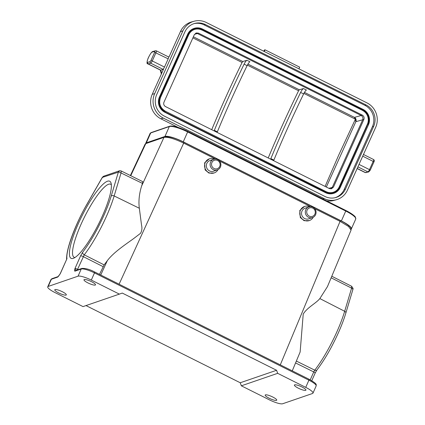 <?xml version="1.0" encoding="UTF-8"?>
<svg xmlns="http://www.w3.org/2000/svg" width="425" height="425" viewBox="0 0 425 425"><rect width="100%" height="100%" fill="white"/><g stroke="black" fill="none" stroke-linecap="round" stroke-linejoin="round"><path stroke-width="0.64" d="M313.204 217.249A7.453 7.113 -109 0 1 309.336 220.575A7.453 7.113 -109 0 1 301.66 218.397A7.453 7.113 -109 0 1 300.401 210.269A7.453 7.113 -109 0 1 304.491 206.476A7.453 7.113 -109 0 1 309.586 206.725M309.336 220.575L304.114 220.702L300.305 217.531L299.79 210.476L304.491 206.476M218.014 169.623A7.453 7.113 -109 0 1 214.152 172.948A7.453 7.113 -109 0 1 206.47 170.77A7.453 7.113 -109 0 1 205.217 162.637A7.453 7.113 -109 0 1 209.307 158.844A7.453 7.113 -109 0 1 214.397 159.093M214.152 172.948L208.925 173.076L205.116 169.904L204.606 162.849L209.307 158.844M292.262 370.85L300.14 352.001L303.222 314.075C307.185 307.482 316.2 303.195 319.844 298.578L327.457 286.615L351.103 230.015M312.906 207.209A5.621 5.366 -109 0 1 312.502 217.547A5.621 5.366 -109 0 1 305.766 209.775A5.621 5.366 -109 0 1 312.906 207.209M308.853 206.917L305.092 208.208A5.621 5.366 71 0 0 302.951 217.202A5.621 5.366 71 0 0 308.741 218.843L312.502 217.547M87.959 282.922A6.311 1.317 23.9 0 1 83.975 279.751A6.311 1.317 23.9 0 1 91.529 281.695A6.311 1.317 23.9 0 1 95.513 284.867A6.311 1.317 23.9 0 1 87.959 282.922M298.377 388.206A6.311 1.317 23.9 0 1 294.392 385.034A6.311 1.317 23.9 0 1 301.941 386.978A6.311 1.317 23.9 0 1 305.926 390.15A6.311 1.317 23.9 0 1 298.377 388.206M217.717 159.577A5.621 5.366 -109 0 1 217.318 169.92A5.621 5.366 -109 0 1 210.582 162.148A5.621 5.366 -109 0 1 217.717 159.577M213.663 159.29L209.902 160.581A5.621 5.366 71 0 0 207.767 169.57A5.621 5.366 71 0 0 213.552 171.211L217.318 169.92M312.773 208.123A4.473 4.271 -109 0 1 314.909 214.078A4.473 4.271 -109 0 1 309.23 216.123A4.473 4.271 -109 0 1 307.094 210.168A4.473 4.271 -109 0 1 312.773 208.123M217.589 160.491A4.473 4.271 -109 0 1 219.725 166.446A4.473 4.271 -109 0 1 214.041 168.491A4.473 4.271 -109 0 1 211.91 162.536A4.473 4.271 -109 0 1 217.589 160.491M62.332 291.725A6.311 1.317 -156.1 0 0 54.777 289.781A6.311 1.317 -156.1 0 0 58.762 292.953A6.311 1.317 -156.1 0 0 66.316 294.897A6.311 1.317 -156.1 0 0 62.332 291.725M272.744 397.008A6.311 1.317 -156.1 0 0 265.195 395.064A6.311 1.317 -156.1 0 0 269.179 398.236A6.311 1.317 -156.1 0 0 276.728 400.18A6.311 1.317 -156.1 0 0 272.744 397.008M156.257 50.841A2.295 0.494 116.6 0 1 156.363 50.846A2.295 0.494 116.6 0 1 155.98 52.673L154.647 52.307L168.183 58.841L164.486 67.065A2.295 0.494 -63.4 0 1 162.95 69.286L150.71 63.176A2.295 0.494 116.6 0 1 150.71 63.176L148.203 63.867A6.885 1.477 116.6 0 1 147.9 63.856L160.538 70.178M355.396 119.213L354.434 117.38L362.382 115.159C363.97 116.195 364.475 117.624 363.89 119.441L333.471 187.09L331.511 188.748L329.375 188.567L165.452 106.542C163.859 105.512 163.354 104.082 163.938 102.26L194.358 34.616L196.318 32.959L198.459 33.139L362.382 115.159M355.746 121.364L355.868 121.677L356.134 120.79C356.224 119.213 355.661 118.076 354.434 117.38L304.465 92.379M356.134 120.79L355.73 121.359L355.385 119.218L355.831 121.056M326.501 200.807A18.355 17.6 74.6 0 0 333.864 200.441L336.308 199.766A18.355 17.6 -105.4 0 1 324.031 198.523L163.312 118.102A18.355 17.6 -105.4 0 1 154.679 93.633L182.877 30.919A18.355 17.6 -105.4 0 1 194.028 21.25A18.355 17.6 -105.4 0 1 206.306 22.493L367.025 102.908A18.355 17.6 -105.4 0 1 375.658 127.378L347.459 190.092A18.355 17.6 -105.4 0 1 336.308 199.766M162.95 69.291L163.561 69.121L152.235 94.308A18.355 17.6 74.6 0 0 160.873 118.777L178.218 127.457M298.934 68.839L299.694 67.161L265.025 49.81L264.52 49.953L264.876 50.32M345.456 189.093A16.06 15.401 -105.4 0 1 335.697 197.551A16.06 15.401 -105.4 0 1 324.955 196.467L164.236 116.046A16.06 15.401 -105.4 0 1 156.682 94.637L184.88 31.923A16.06 15.401 -105.4 0 1 194.639 23.46A16.06 15.401 -105.4 0 1 205.381 24.549L366.1 104.964A16.06 15.401 -105.4 0 1 373.655 126.379L345.456 189.093L344.202 189.438L372.401 126.724A16.06 15.401 74.6 0 0 364.847 105.31L204.127 24.894A16.06 15.401 74.6 0 0 194.018 23.646M264.27 51.494L265.025 49.81M194.028 21.25L191.585 21.925A18.355 17.6 74.6 0 0 180.434 31.593L169.107 56.785L168.544 56.939M335.07 197.71A16.06 15.401 74.6 0 0 344.202 189.438M168.481 56.955A2.295 0.494 116.6 0 1 168.587 56.961A2.295 0.494 116.6 0 1 168.183 58.841M163.455 69.355L160.756 70.162L161.702 73.254M333.269 193.46A11.47 11.002 -105.4 0 1 333.227 193.476A11.47 11.002 -105.4 0 1 325.55 192.7L164.836 112.28A11.47 11.002 -105.4 0 1 159.439 96.985L187.637 34.276A11.47 11.002 -105.4 0 1 194.607 28.231A11.47 11.002 -105.4 0 1 194.655 28.22M160.4 70.109L160.756 70.162M211.714 129.694A279.73 59.968 116.6 0 1 242.085 62.486L242.787 61.519L193.38 36.794M242.787 61.519L246.93 60.27A4.59 0.983 -63.4 0 0 244.109 64.154C233.256 86.472 223.337 108.529 214.349 130.332A4.59 0.983 -63.4 0 0 214.126 130.9M355.794 121.693L362.7 119.77C363.269 117.959 362.764 116.53 361.192 115.488L197.269 33.469L195.734 33.187M270.64 159.178A4.59 0.983 116.6 0 1 270.863 158.61C279.852 136.808 289.77 114.75 300.618 92.432A4.59 0.983 116.6 0 1 303.445 88.549L299.301 89.792L298.594 90.759A279.73 59.968 -63.4 0 0 268.228 157.972M355.39 119.197L303.891 93.41M326.326 187.042L355.863 121.672M328.87 188.317L333.471 187.09M325.093 186.421L338.72 155.088L355.39 119.213M273.647 160.682A4.59 0.983 116.6 0 1 273.865 160.113C282.859 138.311 292.777 116.253 303.625 93.936A4.59 0.983 116.6 0 1 306.446 90.052L303.445 88.549M165.362 111.414A10.551 10.12 -105.4 0 1 160.395 97.346L188.594 34.632A10.551 10.12 -105.4 0 1 202.066 29.787L362.785 110.203A10.551 10.12 -105.4 0 1 367.747 124.275L339.548 186.984A10.551 10.12 -105.4 0 1 326.076 191.834L165.389 111.228A10.322 9.902 -105.4 0 1 160.533 97.463L188.742 34.744A10.322 9.902 -105.4 0 1 195.006 29.309A10.322 9.902 -105.4 0 1 201.912 30.01L362.626 110.426A10.322 9.902 -105.4 0 1 367.487 124.19L339.288 186.904A10.322 9.902 -105.4 0 1 333.014 192.344A10.322 9.902 -105.4 0 1 326.124 191.654M201.817 30.037A10.322 9.902 74.6 0 0 194.958 29.325M332.966 192.355A10.322 9.902 74.6 0 0 339.192 186.931L339.548 186.984M367.747 124.275L367.391 124.217L339.192 186.931M367.391 124.217A10.322 9.902 74.6 0 0 362.536 110.452M330.852 188.859L332.281 187.42L362.7 119.77L363.89 119.441M246.93 60.27L249.937 61.774A4.59 0.983 -63.4 0 0 247.111 65.662C236.263 87.975 226.344 110.032 217.356 131.835A4.59 0.983 -63.4 0 0 217.133 132.403M60.26 273.695A2.295 0.478 23.9 0 1 60.265 273.636A2.295 0.478 23.9 0 1 60.361 273.562L60.01 274.152M76.325 270.661L74.975 268.542A2.295 0.478 23.9 0 1 77.6 269.307A2.295 0.462 -63.6 0 0 77.334 269.971M103.859 176.147L102.223 177.852M119.367 294.116L83.029 306.6L54.974 292.565A11.47 2.391 23.9 0 1 47.733 286.801A11.47 2.391 23.9 0 1 48.2 286.434L78.046 276.181A11.47 2.391 23.9 0 1 91.311 280.08L119.367 294.116L122.278 293.069L276.579 370.276L277.674 373.331L305.729 387.366A11.47 2.391 23.9 0 1 312.975 393.13A11.47 2.391 23.9 0 1 312.508 393.497L282.662 403.75A11.47 2.391 23.9 0 1 269.397 399.851L241.342 385.815L277.674 373.331M241.342 385.815L240.247 382.76L85.999 305.58M240.247 382.76L276.579 370.276M142.333 181.571C142.821 181.459 142.864 182.07 142.46 183.398L141.621 186.017C139.182 193.848 138.417 201.264 139.336 208.261L114.16 195.946L121.088 172.794L121.21 170.977L119.606 170.749L118.91 171.094L118.984 171.96L102.345 177.4L86.875 204.441C75.9 222.897 65.572 251.026 66.959 258.671L60.153 273.854M66.959 258.671L60.361 273.562L57.742 277.068A1.147 1.094 -109 0 1 58.289 276.516M78.046 276.181L81.228 268.998A1.147 1.094 -109 0 1 81.855 268.419L75.496 270.603A1.147 1.094 -109 0 0 74.869 271.187C74.423 270.805 74.46 269.923 74.975 268.542L80.607 255.834L82.641 252.296A2.295 1.514 -142.3 0 0 84.246 254.83L104.136 264.892L99.493 274.396M118.904 171.084L118.426 171.865M142.46 183.398L118.984 171.96M102.59 215.576A43.132 9.249 116.6 0 1 73.382 258.304A43.132 9.249 116.6 0 1 82.126 215.629A43.132 9.249 116.6 0 1 111.037 183.042A43.132 9.249 116.6 0 1 102.59 215.576M352.899 289.191L351.597 288.134L351.618 286.264L353.09 288.458L353.005 289.133M145.111 144.149L145.791 143.613L130.746 175.706M145.653 143.448A15.831 3.299 23.9 0 1 145.69 143.342A15.831 3.299 23.9 0 1 146.338 142.837L164.958 136.441A15.831 3.299 23.9 0 1 183.26 141.822L341.376 220.936A15.831 3.299 23.9 0 1 351.369 228.884A15.831 3.299 23.9 0 1 351.215 229.107M104.136 264.892L107.318 260.674L100.73 275.012M215.438 159.014L183.866 143.214C174.462 138.736 167.833 136.786 163.97 137.365L145.791 143.613L146.418 143.06M139.336 208.261L141.504 224.894C142.285 228.241 141.934 231.072 140.447 233.378L133.503 238.701C124.089 245.448 113.3 252.721 107.318 260.674M351.071 230.063L348.516 226.477L340.212 221.441L314.771 208.712M111.35 184.806A40.837 8.755 -63.4 0 0 110.67 184.248A40.837 8.755 -63.4 0 0 84.57 216.851A40.837 8.755 -63.4 0 0 74.125 257.29A40.837 8.755 -63.4 0 0 74.975 257.497M118.904 171.663L118.442 171.822M337.163 331.187A50.501 10.827 -63.4 0 0 344.67 311.286A2.295 1.418 16.7 0 1 345.849 313.055C344.075 318.962 341.652 325.385 338.582 332.323C331.888 347.214 324.663 359.778 316.912 370.01L316.912 370.01A2.295 1.514 -142.3 0 1 314.755 370.17A50.501 10.827 -63.4 0 0 337.163 331.187M78.285 269.647L77.6 269.307L84.246 254.83A50.501 10.827 116.6 0 0 106.654 215.847A50.501 10.827 116.6 0 0 114.16 195.946A2.295 1.418 -163.3 0 0 111.196 196.084C109.453 201.886 107.063 208.218 104.029 215.082C97.389 229.813 90.259 242.218 82.641 252.296M296.353 361.064L314.755 370.17L313.74 371.939A2.295 0.478 23.9 0 1 315.159 373.081L316.912 370.01M202.343 29.171L363.099 109.4C368.911 113.05 370.712 118.145 368.496 124.684L340.297 187.388A11.47 11.002 -105.4 0 1 333.317 193.449A11.47 11.002 -105.4 0 1 325.646 192.674L164.932 112.253A11.47 11.002 -105.4 0 1 159.529 96.964L187.733 34.25A11.47 11.002 -105.4 0 1 194.698 28.204A11.47 11.002 -105.4 0 1 202.374 28.98L363.099 109.4A11.47 11.002 -105.4 0 1 368.496 124.674L340.149 187.287A11.241 10.779 -105.4 0 1 325.8 192.451L165.086 112.035A11.241 10.779 -105.4 0 1 159.795 97.043L187.993 34.329A11.241 10.779 -105.4 0 1 202.343 29.171L363.062 109.586A11.241 10.779 -105.4 0 1 368.348 124.573M155.98 52.673L152.262 60.945L164.486 67.065M154.647 52.307L150.949 60.531L152.262 60.945A2.295 0.494 116.6 0 1 150.726 63.171A1.147 1.1 -105.4 0 1 150.174 61.646L147.666 62.337A1.147 1.1 74.6 0 0 148.203 63.867L160.772 70.157M357.197 168.438L365.431 172.561L367.938 171.87L357.908 166.85M370.18 170.228L369.49 169.639A2.295 0.494 -63.4 0 1 367.938 171.87A1.147 1.1 -105.4 0 0 368.703 171.944L365.431 172.561A6.885 1.477 -63.4 0 1 365.128 172.545L357.143 168.555M373.878 162.005L373.187 161.415L369.49 169.639L359.013 164.395M363.476 154.477L373.586 159.534A2.295 0.494 -63.4 0 1 373.187 161.415L362.711 156.172M324.031 198.523L322.681 198.895M163.312 118.102L160.873 118.777M152.235 94.308L154.679 93.633M263.691 51.207L264.52 49.953M182.877 30.919L180.434 31.593M204.127 24.894L205.381 24.549M364.847 105.31L366.1 104.964M372.401 126.724L373.655 126.379M168.491 56.913L169.177 56.631L168.502 56.918M147.666 62.337C145.52 63.176 150.397 52.333 152.288 52.057L152.989 51.452M152.288 52.057L154.796 51.367A1.147 1.1 -105.4 0 1 155.492 50.761L152.984 51.452C151.815 51.568 150.174 53.879 148.054 58.39C146.742 62.268 146.694 64.09 147.9 63.856M159.439 96.985L159.795 97.043M187.637 34.276L187.993 34.329M154.796 51.367L154.657 52.28M150.949 60.531L150.174 61.646M198.459 33.139L194.485 34.367M299.301 89.792L247.956 64.101M242.085 62.486L192.892 37.873M273.865 160.113L270.863 158.61M214.349 130.332L217.356 131.835M303.625 93.936L300.618 92.432M247.111 65.662L244.109 64.154M298.594 90.759L247.377 65.131M202.066 29.787L201.912 30.01L362.626 110.426L362.785 110.203M326.076 191.834L165.41 111.238M160.544 97.458L160.533 97.463C158.552 103.349 160.172 107.939 165.399 111.228L326.108 191.643C328.355 192.732 330.655 192.966 333.014 192.344M160.395 97.346L188.594 34.632M202.385 28.98L202.374 28.98C199.893 27.768 197.333 27.513 194.698 28.204L194.607 28.231M368.496 124.684L340.149 187.287M50.915 279.618L52.009 278.672A1.147 1.094 71 0 0 51.383 279.257A11.47 2.391 -156.1 0 0 50.915 279.618L47.733 286.801M102.861 176.763L103.472 176.322M86.875 204.441A2.295 0.563 -150.2 0 1 86.891 204.303L102.218 177.512L103.801 176.168M57.742 277.068L51.383 279.257L48.2 286.434M103.089 266.645L83.231 256.604A2.295 0.478 -156.1 0 0 80.607 255.834M355.592 217.977A15.305 3.193 -156.1 0 0 349.578 212.516A15.305 3.193 -156.1 0 0 345.87 210.502A15.141 3.246 -63.4 0 0 345.796 210.46A15.141 3.246 -63.4 0 0 345.722 210.428M187.611 131.314A15.141 3.246 116.6 0 1 187.685 131.346A15.141 3.246 116.6 0 1 187.76 131.389A15.305 3.193 -156.1 0 0 177.645 127.277A15.305 3.193 -156.1 0 0 170.064 126.188M151.093 132.605L169.718 126.204C171.27 125.757 173.91 126.119 177.645 127.277L187.685 131.346L349.578 212.516C353.441 215.055 355.316 216.5 355.199 216.856L355.752 219.002A15.831 3.299 -156.1 0 0 345.753 211.05L345.87 210.502L187.76 131.389L187.643 131.936A15.831 3.299 -156.1 0 0 169.336 126.554L150.716 132.951A15.831 3.299 -156.1 0 0 150.073 133.461L151.093 132.605A0.691 0.659 71 0 0 150.716 132.951L146.338 142.837M74.869 271.187L81.228 268.998A11.47 2.391 23.9 0 1 94.488 272.898L91.311 280.08M94.621 271.984L94.488 272.898L308.911 380.189L305.729 387.366M309.044 379.275L308.911 380.189A11.47 2.391 23.9 0 1 316.158 385.953L312.975 393.13M118.511 171.631L111.196 196.084M352.92 288.968L353.09 288.458M310.229 379.86L313.74 371.939L295.566 362.945M169.718 126.204A0.691 0.659 71 0 0 169.336 126.554L164.958 136.441M341.376 220.936L345.753 211.05L187.643 131.936L183.26 141.822M319.844 298.578L344.67 311.286L351.597 288.134L331.139 277.812M164.597 136.818L163.976 137.365L141.621 186.017M119.09 284.197L184.046 142.322C175.897 138.194 169.416 136.356 164.592 136.802L146.413 143.044L145.095 144.149M280.293 364.862L340.393 220.548C347.942 224.31 351.082 227.657 350.933 228.183L351.082 230.074M310.627 206.64L219.582 161.086M366.201 172.64L365.128 172.545M368.703 171.944L370.223 170.197L373.92 161.973C374.547 160.932 374.436 160.124 373.586 159.534M264.499 49.943L263.675 51.197M168.587 56.961L156.363 50.846L155.492 50.761M160.305 70.061L161.341 74.056M333.227 193.476L333.317 193.449C336.515 192.498 338.837 190.485 340.297 187.398M188.742 34.744C190.055 31.971 192.143 30.159 195.006 29.309M66.656 259.516C65.965 249.231 75.225 224.591 86.891 204.303M60.148 273.859L58.368 276.489M52.009 278.672L58.294 276.51M119.414 170.802L103.886 176.136M119.76 170.717L121.178 170.956L142.561 181.565M315.159 373.081L311.769 380.731M145.122 144.096L130.39 175.525M316.158 385.953C316.221 384.296 317.374 383.972 309.103 379.275L94.679 271.984C89.925 269.423 85.653 268.233 81.855 268.419M353.01 289.117L345.849 313.055M351.65 286.275L331.787 276.25M351.369 228.884L355.752 219.002M145.69 143.342L150.073 133.461M184.046 142.317L340.393 220.548"/></g></svg>
